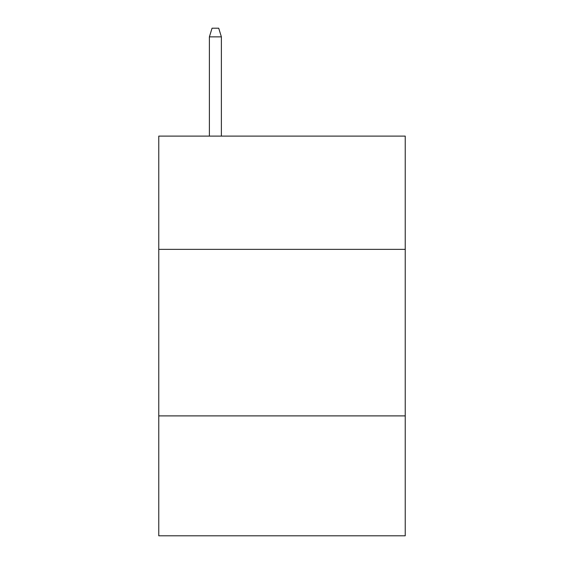 <?xml version="1.0" encoding="UTF-8"?>
<svg xmlns="http://www.w3.org/2000/svg" width="564" height="564" viewBox="0 0 564 564"><rect width="100%" height="100%" fill="white"/><g stroke="black" fill="none" stroke-linecap="round" stroke-linejoin="round"><path stroke-width="0.85" d="M405.234 249.358L405.234 136.114L158.766 136.114L158.766 249.358L405.234 249.358L405.234 535.8L158.766 535.8L158.766 249.358M405.234 415.894L158.766 415.894M221.384 136.114L221.384 36.857L209.392 36.857L209.392 136.114M209.392 36.857L212.057 28.2L218.719 28.2L221.384 36.857"/></g></svg>

